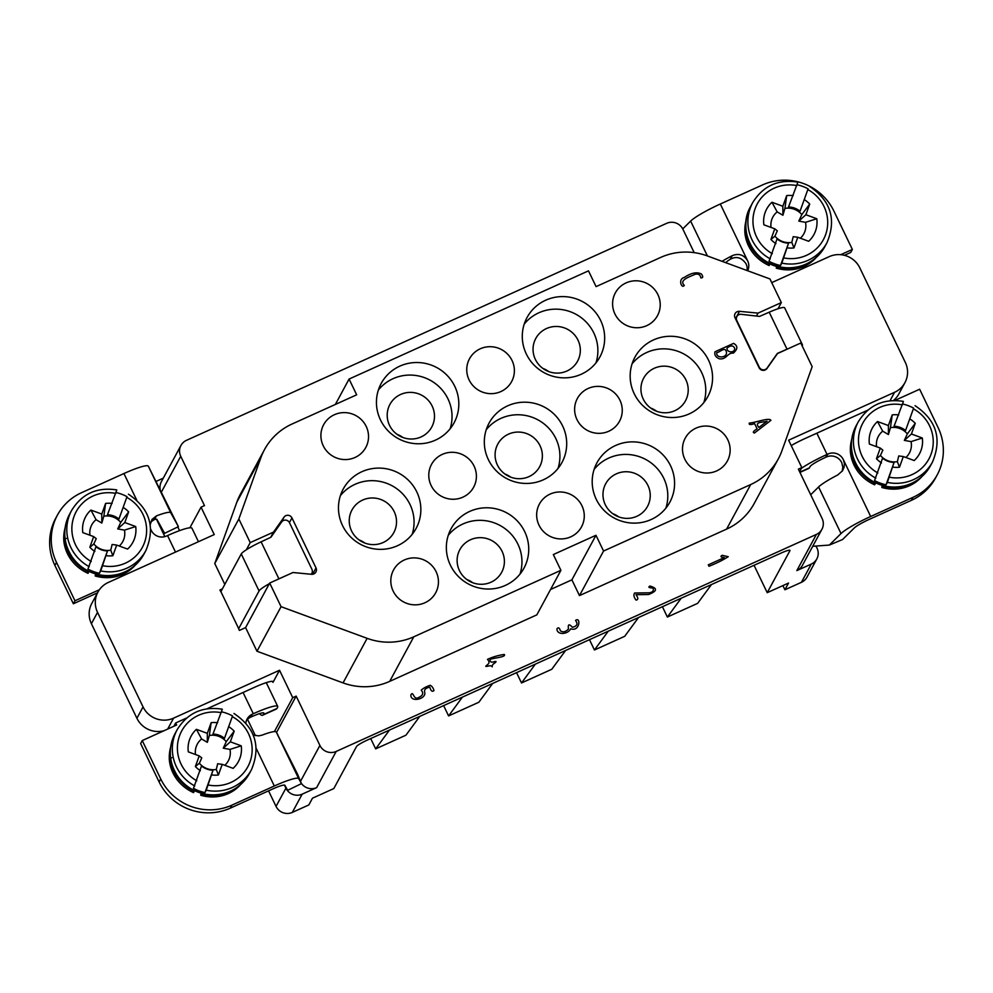 <?xml version="1.0" encoding="UTF-8"?>
<svg xmlns="http://www.w3.org/2000/svg" width="993" height="993" viewBox="0 0 993 993"><rect width="100%" height="100%" fill="white"/><g stroke="black" fill="none" stroke-linecap="round" stroke-linejoin="round"><path stroke-width="1.49" d="M367.137 638.338L281.069 606.686L269.686 583.04L245.606 627.601L256.976 651.247L343.057 682.899L367.137 638.338A61.38 59.853 28.4 0 0 413.771 636.811L560.908 570.317L553.324 554.553L595.974 535.277L603.558 551.041L750.696 484.547A61.38 59.853 28.4 0 0 778.301 458.915A61.38 59.853 28.4 0 0 781.876 450.909L812.175 366.665L800.792 343.019L777.482 353.558L766.981 368.477A4.605 4.493 -151.6 0 1 759.074 367.72L734.994 317.698A4.605 4.493 -151.6 0 1 739.475 311.33L758.031 313.118L781.33 302.592L769.96 278.946L707.301 255.909A61.38 59.853 28.4 0 0 660.655 257.435L596.073 286.617L588.489 270.853L349.077 379.053L335.361 404.449M245.606 627.601L239.412 630.406L238.593 628.693M269.339 583.685A21.486 2.842 -25.7 0 0 259.074 590.947L238.692 628.643L220.893 591.642L241.262 553.945A21.486 2.842 154.3 0 1 261.097 541.83L278.909 578.832L288.715 574.451M220.781 591.691L219.949 589.979L222.382 588.874M349.077 379.053L356.673 394.817L292.091 423.999A61.38 59.853 28.4 0 0 264.486 449.643A61.38 59.853 28.4 0 0 260.898 457.649L238.854 518.979L214.773 563.54L224.803 584.393M214.773 563.54L236.818 502.21A61.38 59.853 -151.6 0 1 240.405 494.204L264.486 449.643M778.301 458.915L754.221 503.463A61.38 59.853 -151.6 0 1 726.603 529.108L750.696 484.547M550.544 589.494L571.894 579.838L579.478 595.601L726.603 529.108M343.057 682.899A61.38 59.853 28.4 0 0 389.69 681.372L536.828 614.878L560.908 570.317M300.507 781.342L319.907 745.445A12.276 11.966 28.4 0 0 336.193 751.44L816.395 534.42A12.276 11.966 28.4 0 0 822.117 518.483L798.372 469.143L801.81 467.591L788.628 440.184L894.569 392.297A23.013 22.442 28.4 0 0 905.318 362.42L859.801 267.849A23.013 22.442 28.4 0 0 829.279 256.616L771.722 282.633M164.019 730.724A23.013 22.442 -151.6 0 1 136.91 718.274L91.406 623.703A23.013 22.442 -151.6 0 1 91.79 603.434L97.935 592.076A23.013 22.442 28.4 0 1 108.287 582.457L214.24 534.582L201.045 507.162L204.484 505.611L180.738 456.271A12.276 11.966 28.4 0 1 186.473 440.333L666.663 223.326A12.276 11.966 28.4 0 1 682.948 229.309L694.181 252.632M97.935 592.076A23.013 22.442 28.4 0 0 97.537 612.346L143.054 706.904A23.013 22.442 28.4 0 0 173.589 718.138L279.529 670.25L272.988 682.365L272.516 681.384M319.907 745.445L296.162 696.105L292.724 697.669L279.529 670.25M791.222 445.572A23.013 3.041 -25.7 0 1 805.137 438.484L867.795 410.171M207.09 708.754L254.767 687.206A23.013 3.041 -25.7 0 1 273.087 681.719A23.013 3.041 -25.7 0 1 272.988 682.365M156.211 481.357L163.274 478.167M189.899 527.779L201.045 507.162M821.906 529.294L802.356 565.476A12.276 11.966 -151.6 0 1 796.833 570.603L811.281 564.074A12.276 11.966 28.4 0 0 817.016 548.136L815.998 546.038M336.193 751.44L316.63 787.623L302.182 794.152L292.327 812.398A12.276 11.966 -151.6 0 1 276.042 806.403L285.91 788.169L284.432 785.091M816.805 558.947L806.949 577.194A12.276 11.966 -151.6 0 1 801.425 582.32L784.904 589.78L788.541 583.052L767.217 592.684L789.931 550.668A10.737 1.415 -25.7 0 0 789.969 550.37A10.737 1.415 -25.7 0 0 781.429 552.927L367.273 740.108A10.737 1.415 -25.7 0 0 356.512 746.55L333.809 788.566L312.472 798.198L308.835 804.938L292.327 812.398M799.601 471.687L801.81 467.591M614.94 313.974A23.931 23.335 -151.6 0 1 647.498 283.737A23.931 23.335 -151.6 0 1 635.818 327.727A23.931 23.335 -151.6 0 1 614.94 313.974M684.847 459.238A23.931 23.335 -151.6 0 1 717.418 429.001A23.931 23.335 -151.6 0 1 705.725 472.991A23.931 23.335 -151.6 0 1 684.847 459.238M576.97 419.567A23.931 23.335 -151.6 0 1 609.528 389.33A23.931 23.335 -151.6 0 1 597.848 433.32A23.931 23.335 -151.6 0 1 576.97 419.567M469.093 379.885A23.931 23.335 -151.6 0 1 501.651 349.648A23.931 23.335 -151.6 0 1 489.971 393.638A23.931 23.335 -151.6 0 1 469.093 379.885M539 525.148A23.931 23.335 -151.6 0 1 571.571 494.924A23.931 23.335 -151.6 0 1 559.878 538.901A23.931 23.335 -151.6 0 1 539 525.148M431.123 485.478A23.931 23.335 -151.6 0 1 463.681 455.241A23.931 23.335 -151.6 0 1 452.001 499.231A23.931 23.335 -151.6 0 1 431.123 485.478M323.246 445.795A23.931 23.335 -151.6 0 1 355.804 415.558A23.931 23.335 -151.6 0 1 344.124 459.548A23.931 23.335 -151.6 0 1 323.246 445.795M393.154 591.071A23.931 23.335 -151.6 0 1 425.712 560.834A23.931 23.335 -151.6 0 1 414.031 604.824A23.931 23.335 -151.6 0 1 393.154 591.071M524.689 531.627A41.433 40.403 28.4 0 0 488.32 507.808A41.433 40.403 28.4 0 0 451.095 528.71A41.433 40.403 28.4 0 0 468.336 583.946A41.433 40.403 28.4 0 0 523.994 568.108A41.433 40.403 28.4 0 0 524.689 531.627M562.659 426.034A41.433 40.403 28.4 0 0 526.29 402.215A41.433 40.403 28.4 0 0 489.065 423.117A41.433 40.403 28.4 0 0 506.306 478.365A41.433 40.403 28.4 0 0 561.951 462.515A41.433 40.403 28.4 0 0 562.659 426.034M600.628 320.441A41.433 40.403 28.4 0 0 564.26 296.622A41.433 40.403 28.4 0 0 527.035 317.524A41.433 40.403 28.4 0 0 544.276 372.772A41.433 40.403 28.4 0 0 599.921 356.921A41.433 40.403 28.4 0 0 600.628 320.441M269.686 583.04L292.997 572.514L311.541 574.302A4.605 4.493 28.4 0 0 316.022 567.946L291.954 517.924A4.605 4.493 28.4 0 0 284.048 517.154L273.534 532.087L250.224 542.612L238.854 518.979M708.505 360.111A41.433 40.403 28.4 0 0 672.137 336.304A41.433 40.403 28.4 0 0 634.912 357.207A41.433 40.403 28.4 0 0 652.153 412.443A41.433 40.403 28.4 0 0 707.81 396.604A41.433 40.403 28.4 0 0 708.505 360.111M670.536 465.705A41.433 40.403 28.4 0 0 634.179 441.897A41.433 40.403 28.4 0 0 596.942 462.8A41.433 40.403 28.4 0 0 614.183 518.036A41.433 40.403 28.4 0 0 669.841 502.197A41.433 40.403 28.4 0 0 670.536 465.705M454.782 386.351A41.433 40.403 28.4 0 0 418.413 362.544A41.433 40.403 28.4 0 0 381.188 383.447A41.433 40.403 28.4 0 0 398.416 438.683A41.433 40.403 28.4 0 0 454.074 422.832A41.433 40.403 28.4 0 0 454.782 386.351M416.812 491.945A41.433 40.403 28.4 0 0 380.443 468.125A41.433 40.403 28.4 0 0 343.218 489.04A41.433 40.403 28.4 0 0 360.459 544.276A41.433 40.403 28.4 0 0 416.104 528.425A41.433 40.403 28.4 0 0 416.812 491.945M711.46 584.554L697.632 603.359L667.37 617.038L662.405 606.723M638.536 617.509L624.709 636.314L594.447 649.993L589.482 639.678M565.613 650.465L551.785 669.27L521.511 682.961L516.546 672.633M492.689 683.42L478.862 702.237L448.588 715.916L443.623 705.589M419.766 716.375L405.938 735.192L375.664 748.871L370.699 738.556M164.85 536.63L156.472 519.215M268.557 790.862L276.042 806.403M255.387 735.639L247.53 719.317M246.376 549.75L250.224 542.612M270.679 537.35L273.534 532.087M281.069 606.686L256.976 651.247M767.217 592.684L754.047 565.302M782.906 585.609L784.904 589.78M778.003 308.761L781.33 302.592M758.031 313.118L756.443 316.059M603.558 551.041L579.478 595.601M595.974 535.277L571.894 579.838M173.862 726.28L175.662 722.966L186.709 717.964M904.921 382.69L898.789 394.047A23.013 22.442 -151.6 0 1 893.514 400.477M274.378 731.605L292.724 697.669M285.91 788.169A12.276 11.966 28.4 0 0 302.182 794.152M316.63 787.623A12.276 11.966 -151.6 0 1 301.326 783.316M277.854 734.894L276.464 732.362M179.547 530.634L177.784 526.96M160.134 489.139A12.276 11.966 -151.6 0 1 161.387 481.655L180.949 445.472M681.186 598.233L667.37 617.038M608.262 631.188L594.447 649.993M535.339 664.143L521.511 682.961M462.415 697.098L448.588 715.916M389.492 730.054L375.664 748.871M632.094 363.798A41.433 40.403 -151.6 0 1 701.716 372.673A41.433 40.403 -151.6 0 1 703.838 402.575M685.89 379.835A23.77 23.174 28.4 0 0 643.538 378.395A23.77 23.174 28.4 0 0 653.555 409.861A23.77 23.174 28.4 0 0 685.89 379.835M524.205 324.115A41.433 40.403 -151.6 0 1 593.839 333.003A41.433 40.403 -151.6 0 1 595.961 362.892M578 340.152A23.77 23.174 28.4 0 0 535.649 338.712A23.77 23.174 28.4 0 0 545.666 370.178A23.77 23.174 28.4 0 0 578 340.152M594.124 469.391A41.433 40.403 -151.6 0 1 663.758 478.266A41.433 40.403 -151.6 0 1 665.869 508.168M647.92 485.428A23.77 23.174 28.4 0 0 605.569 483.988A23.77 23.174 28.4 0 0 615.586 515.454A23.77 23.174 28.4 0 0 647.92 485.428M486.247 429.708A41.433 40.403 -151.6 0 1 555.869 438.596A41.433 40.403 -151.6 0 1 557.992 468.485M540.043 445.745A23.77 23.174 28.4 0 0 497.692 444.305A23.77 23.174 28.4 0 0 507.696 475.771A23.77 23.174 28.4 0 0 540.043 445.745M378.358 390.038A41.433 40.403 -151.6 0 1 447.992 398.913A41.433 40.403 -151.6 0 1 450.114 428.802M432.154 406.063A23.77 23.174 28.4 0 0 389.802 404.635A23.77 23.174 28.4 0 0 399.819 436.088A23.77 23.174 28.4 0 0 432.154 406.063M448.277 535.301A41.433 40.403 -151.6 0 1 517.912 544.176A41.433 40.403 -151.6 0 1 520.022 574.078M502.073 551.338A23.77 23.174 28.4 0 0 459.722 549.899A23.77 23.174 28.4 0 0 469.739 581.364A23.77 23.174 28.4 0 0 502.073 551.338M340.4 495.631A41.433 40.403 -151.6 0 1 410.022 504.506A41.433 40.403 -151.6 0 1 412.145 534.395M394.196 511.656A23.77 23.174 28.4 0 0 351.845 510.216A23.77 23.174 28.4 0 0 361.849 541.681A23.77 23.174 28.4 0 0 394.196 511.656M296.162 696.105L276.613 732.3M364.903 543.072A23.249 22.665 28.4 0 0 359.019 539.894M472.792 582.754A23.249 22.665 28.4 0 0 466.896 579.564M402.873 437.479A23.249 22.665 28.4 0 0 396.989 434.301M510.75 477.161A23.249 22.665 28.4 0 0 504.866 473.984M618.639 516.844A23.249 22.665 28.4 0 0 612.743 513.654M548.719 371.568A23.249 22.665 28.4 0 0 542.836 368.391M656.609 411.251A23.249 22.665 28.4 0 0 650.713 408.061M175.5 552.083L167.556 535.575L166.563 536.021A11.506 11.221 -151.6 0 1 151.172 530.138L150.688 529.132M150.204 524.627L152.028 519.413L156.435 515.901A30.684 4.059 -25.7 0 1 170.759 512.773L178.405 526.662L148.342 466.176A30.684 4.059 154.3 0 0 123.926 473.537L81.575 492.677A53.709 52.368 28.4 0 0 57.42 515.106A53.709 52.368 28.4 0 0 56.502 562.398L74.971 600.777L99.387 589.743M175.662 722.966L176.642 725.014L142.247 740.567L160.717 778.934A53.709 52.368 28.4 0 0 231.952 805.137L274.316 785.997A30.684 4.059 -25.7 0 1 298.719 778.649L301.462 783.638L297.528 774.168L276.29 732.052A30.684 4.059 154.3 0 0 261.966 735.18L258.614 735.887L253.24 734.981M245.879 723.016A11.506 11.221 -151.6 0 1 252.309 714.19L253.302 713.731A30.684 4.059 -25.7 0 1 277.717 706.408A30.684 4.059 -25.7 0 1 277.581 707.277L276.935 708.481A30.684 5.462 65.7 0 1 276.389 709.027L262.624 715.245A30.684 5.462 -114.3 0 0 263.182 714.699L276.935 708.481M193.138 790.13L193.536 792.6L194.417 790.776M169.319 759.633L169.306 759.608A42.922 40.13 -0.8 0 0 193.536 792.6L194.131 791.57M193.561 792.637C179.187 785.686 171.106 774.677 169.306 759.608L170.684 746.959A40.663 39.646 -151.6 0 0 169.319 759.571L170.126 758.081L171.814 757.733M239.971 785.165L239.797 785.488A40.663 39.646 -151.6 0 0 240.505 784.706L239.772 785.513M203.168 793.866L200.785 795.269L201.145 793.345M239.797 785.488A42.922 39.695 -130.3 0 1 200.785 795.269L200.884 794.052M87.607 570.851L88.005 573.321L88.886 571.496M63.788 540.353L63.775 540.329A42.922 40.13 -0.8 0 0 88.005 573.321L88.6 572.291M65.141 527.693A40.663 39.646 -151.6 0 0 63.788 540.291L64.595 538.802L66.283 538.454M95.191 576.002C110.459 579.937 123.48 576.685 134.254 566.233L134.986 565.414M134.44 565.886L134.266 566.221A42.922 39.695 -130.3 0 1 95.254 575.99L95.613 574.066M97.637 574.587L95.254 575.99L95.353 574.786M116.032 492.54A42.19 41.147 -151.6 0 1 127.005 496.649L118.961 519.016A18.433 17.973 28.4 0 0 107.443 514.784L116.777 490.021M100.727 570.913L99.437 573.309A42.19 41.147 -151.6 0 1 87.93 569.076L95.973 546.709A18.433 17.973 28.4 0 0 107.48 550.941L100.727 570.913A42.19 41.147 -151.6 0 0 145.884 550.532C155.591 527.333 149.782 508.553 128.445 494.204M118.961 519.016L127.005 496.649M123.628 507.684A26.848 26.19 -151.6 0 1 128.643 511.879L120.724 522.405A17.601 17.166 28.4 0 0 103.831 516.199L105.606 503.414A26.848 26.19 -151.6 0 1 112.11 503.451M94.856 551.45A26.848 26.19 -151.6 0 1 89.842 547.267L93.677 536.605L82.791 532.608A26.848 26.19 -151.6 0 1 90.897 510.067L96.073 519.699L101.82 523.063L103.831 516.199M101.82 523.063L101.782 514.064L105.606 503.414M90.897 510.067L101.782 514.064M128.643 511.879L124.808 522.541L135.693 526.538A26.848 26.19 -151.6 0 1 127.588 549.079L116.702 545.083L112.867 555.732A26.848 26.19 -151.6 0 1 106.375 555.695M116.702 545.083L112.122 544.474L110.744 550.184L112.867 555.732M119.272 546.026A17.601 17.166 28.4 0 0 124.448 530.138L135.693 526.538M124.808 522.541L117.72 528.909L124.448 530.138M120.724 522.405L117.72 528.909M89.842 547.267L93.851 543.965A17.601 17.166 28.4 0 0 110.744 550.184M93.851 543.965L96.222 538.628L93.677 536.605M96.073 519.699A17.601 17.166 28.4 0 0 89.941 535.165M99.437 573.309L107.48 550.941M276.712 579.862A21.486 2.842 -25.7 0 1 278.909 578.832M252.309 714.19L250.695 717.169L251.688 716.723A15.342 2.023 -25.7 0 1 263.89 713.061A15.342 2.023 -25.7 0 1 263.828 713.495L263.182 714.699M259.421 713.657A30.684 5.462 -114.3 0 0 262.624 715.245M167.556 535.575A30.684 4.059 -25.7 0 1 191.972 528.251L198.451 541.706M178.405 526.662L164.59 533.328L156.944 519.438A15.342 2.023 -25.7 0 0 154.511 519.463L150.737 521.983M74.971 600.777L73.358 603.769L97.513 592.846M56.502 562.398L54.888 565.389L73.358 603.769M54.888 565.389A53.709 52.368 -151.6 0 1 55.794 518.098L57.42 515.106M142.247 740.567L140.634 743.558L159.103 781.925L160.717 778.934M301.462 783.638L287.647 790.304L284.904 785.314A15.342 2.023 -25.7 0 0 272.69 788.988L230.339 808.128A53.709 52.368 -151.6 0 1 159.103 781.925M250.695 717.169A11.506 11.221 28.4 0 0 246.438 720.546M311.219 574.264A4.605 4.543 9.6 0 0 311.914 569.312L289.497 522.715A4.605 4.543 9.6 0 0 281.553 522.057L270.94 537.238L261.097 541.83M221.563 711.807A42.19 41.147 -151.6 0 1 232.536 715.928L224.492 738.295A18.433 17.973 28.4 0 0 212.974 734.063L222.308 709.3M206.259 790.192L204.968 792.588A42.19 41.147 -151.6 0 1 193.461 788.355L201.505 765.988A18.433 17.973 28.4 0 0 213.011 770.22L206.259 790.192A42.19 41.147 -151.6 0 0 251.415 769.811C261.122 746.612 255.313 727.832 233.976 713.483M224.492 738.295L232.536 715.928M229.16 726.963A26.848 26.19 -151.6 0 1 234.174 731.158L226.255 741.684A17.601 17.166 28.4 0 0 209.362 735.465L211.137 722.681A26.848 26.19 -151.6 0 1 217.641 722.73M200.387 770.729A26.848 26.19 -151.6 0 1 195.373 766.534L199.208 755.884L188.322 751.875A26.848 26.19 -151.6 0 1 196.428 729.334L201.604 738.978L207.351 742.342L209.362 735.465M207.351 742.342L207.314 733.343L211.137 722.681M196.428 729.334L207.314 733.343M234.174 731.158L230.339 741.808L241.225 745.817A26.848 26.19 -151.6 0 1 233.119 768.359L222.233 764.349L218.398 775.012A26.848 26.19 -151.6 0 1 211.906 774.962M222.233 764.349L217.653 763.754L216.275 769.463L218.398 775.012M224.803 765.293A17.601 17.166 28.4 0 0 229.979 749.417L241.225 745.817M230.339 741.808L223.251 748.188L229.979 749.417M226.255 741.684L223.251 748.188M195.373 766.534L199.382 763.245A17.601 17.166 28.4 0 0 216.275 769.463M199.382 763.245L201.753 757.907L199.208 755.884M201.604 738.978A17.601 17.166 28.4 0 0 195.472 754.444M204.968 792.588L213.011 770.22M816.842 433.196L827.057 454.434L828.05 453.987A11.506 11.221 -151.6 0 1 843.442 459.871L844.398 463.557L844.062 467.343L842.486 470.806L837.707 474.977A30.684 4.059 154.3 0 0 818.592 486.967L810.698 494.75M812.733 546.274L829.354 545.07L841.021 533.564A30.684 4.059 -25.7 0 1 870.687 516.484L913.039 497.332A53.709 52.368 28.4 0 0 937.206 474.902A53.709 52.368 28.4 0 0 938.112 427.611L919.642 389.231L894.792 400.464M840.748 254.692L852.366 249.442L833.897 211.075A53.709 52.368 28.4 0 0 762.661 184.872L720.31 204.012A30.684 4.059 154.3 0 0 690.644 221.091L682.737 228.887M722.035 261.32A30.684 4.059 -25.7 0 1 732.176 255.71C738.618 253.078 743.745 254.704 747.543 260.613A11.506 11.221 -151.6 0 1 747.63 270.741M874.212 482.325L874.622 484.795L875.503 482.97M874.647 484.832C860.273 477.881 852.193 466.871 850.393 451.803L850.405 451.765A42.922 40.13 -0.8 0 0 874.622 484.795L875.218 483.765M850.393 451.803L851.758 439.154A40.663 39.646 -151.6 0 0 850.405 451.765L851.671 450.077M921.057 477.36L920.859 477.707A42.922 39.695 -130.3 0 1 881.871 487.464L882.231 485.54M884.242 486.061L881.871 487.464L881.97 486.247M902.649 404.002A42.19 41.147 -151.6 0 1 913.622 408.123L905.579 430.49A18.433 17.973 28.4 0 0 894.06 426.258L903.394 401.495M887.345 482.387L886.054 484.783A42.19 41.147 -151.6 0 1 874.535 480.55L882.578 458.183A18.433 17.973 28.4 0 0 894.097 462.415L887.345 482.387A42.19 41.147 -151.6 0 0 932.489 462.006C942.196 438.807 936.387 420.027 915.062 405.678M905.579 430.49L913.622 408.123M910.246 419.158A26.848 26.19 -151.6 0 1 915.248 423.353L907.341 433.879A17.601 17.166 28.4 0 0 890.448 427.66L892.223 414.888A26.848 26.19 -151.6 0 1 898.727 414.925M881.474 462.924A26.848 26.19 -151.6 0 1 876.459 458.741L880.295 448.079L869.396 444.07A26.848 26.19 -151.6 0 1 877.502 421.529L882.69 431.173L888.437 434.537L890.448 427.66M888.437 434.537L888.387 425.538L892.223 414.888M877.502 421.529L888.387 425.538M915.248 423.353L911.425 434.003L922.311 438.012A26.848 26.19 -151.6 0 1 914.205 460.553L903.32 456.544L899.484 467.206A26.848 26.19 -151.6 0 1 892.98 467.157M903.32 456.544L898.739 455.948L897.349 461.658L899.484 467.206M905.889 457.488A17.601 17.166 28.4 0 0 911.065 441.612L922.311 438.012M911.425 434.003L904.338 440.383L911.065 441.612M907.341 433.879L904.338 440.383M876.459 458.741L880.456 455.439A17.601 17.166 28.4 0 0 897.349 461.658M880.456 455.439L882.839 450.102L880.295 448.079M882.69 431.173A17.601 17.166 28.4 0 0 876.558 446.639M886.054 484.783L894.097 462.415M768.681 263.046L769.091 265.516L769.972 263.691M769.116 265.565C754.742 258.614 746.662 247.592 744.862 232.523L744.874 232.486A42.922 40.13 -0.8 0 0 769.091 265.516L769.687 264.486M797.118 184.735A42.19 41.147 -151.6 0 1 808.091 188.844L800.048 211.211A18.433 17.973 28.4 0 0 788.529 206.978L797.863 182.216M781.814 263.108L780.523 265.503A42.19 41.147 -151.6 0 1 769.004 261.271L777.047 238.903A18.433 17.973 28.4 0 0 788.566 243.136L781.814 263.108A42.19 41.147 -151.6 0 0 826.958 242.726C836.665 219.527 830.856 200.747 809.531 186.399M800.048 211.211L808.091 188.844M804.715 199.878A26.848 26.19 -151.6 0 1 809.717 204.074L801.81 214.6A17.601 17.166 28.4 0 0 784.917 208.393L786.692 195.609A26.848 26.19 -151.6 0 1 793.196 195.646M775.943 243.645A26.848 26.19 -151.6 0 1 770.928 239.462L774.763 228.8L763.865 224.803A26.848 26.19 -151.6 0 1 771.971 202.262L777.159 211.894L782.906 215.258L784.917 208.393M782.906 215.258L782.856 206.259L786.692 195.609M771.971 202.262L782.856 206.259M809.717 204.074L805.894 214.736L816.78 218.733A26.848 26.19 -151.6 0 1 808.674 241.274L797.789 237.277L793.953 247.927A26.848 26.19 -151.6 0 1 787.449 247.89M797.789 237.277L793.208 236.669L791.818 242.379L793.953 247.927M800.358 238.221A17.601 17.166 28.4 0 0 805.534 222.333L816.78 218.733M805.894 214.736L798.806 221.104L805.534 222.333M801.81 214.6L798.806 221.104M770.928 239.462L774.937 236.16A17.601 17.166 28.4 0 0 791.818 242.379M774.937 236.16L777.308 230.823L774.763 228.8M777.159 211.894A17.601 17.166 28.4 0 0 771.027 227.36M780.523 265.503L788.566 243.136M744.862 232.523L746.227 219.875A40.663 39.646 -151.6 0 0 744.874 232.486L746.14 230.798M776.278 268.197C791.533 272.132 804.553 268.88 815.34 258.428L816.072 257.609A40.663 39.646 -151.6 0 1 815.352 258.416A42.922 39.695 -130.3 0 1 776.34 268.184L776.7 266.261M778.711 266.782L776.34 268.184L776.439 266.98M801.488 344.472A21.486 2.842 -25.7 0 1 802.431 344.807L784.631 307.805A21.486 2.842 154.3 0 0 769.203 312.199L759.558 316.407L741.212 314.322A4.605 4.406 38.6 0 0 736.818 320.553L759.248 367.149A4.605 4.406 38.6 0 0 767.068 368.043L777.37 353.409L787.015 349.201A21.486 2.842 -25.7 0 1 789.125 348.295M799.824 472.171L809.419 467.827L810.065 466.636A15.342 2.023 154.3 0 1 825.444 457.425L828.05 453.987M809.419 467.827A30.684 5.462 65.7 0 1 808.873 468.386L799.948 472.42M827.057 454.434A30.684 4.059 154.3 0 0 801.413 468.336M829.354 545.07L842.573 539.522L854.241 528.015A15.342 2.023 -25.7 0 1 869.074 519.463L911.425 500.323L913.039 497.332M842.151 471.265L842.821 467.418L841.828 462.862A11.506 11.221 28.4 0 0 826.437 456.979M937.206 474.902L935.58 477.894A53.709 52.368 -151.6 0 1 911.425 500.323M844.385 255.313L850.753 252.433L852.366 249.442M725.734 262.686L726.28 262.14A15.342 2.023 -25.7 0 1 730.252 259.272L732.176 255.71M747.046 270.53A11.506 11.221 28.4 0 0 745.929 263.604C741.486 257.435 736.26 255.995 730.252 259.272M802.133 345.812L802.344 345.415A21.486 2.842 -25.7 0 0 802.431 344.807M421.206 690.197C423.092 688.348 426.071 686.709 430.155 685.282C431.967 686.101 433.233 687.864 433.953 690.569C432.253 692.109 430.863 690.979 429.808 687.181C425.736 687.963 424.023 689.626 424.656 692.146C426.816 699.047 410.196 702.982 410.891 694.864C413.485 690.284 413.336 700.599 418.475 697.558C422.944 695.609 423.85 693.151 421.206 690.197M487.439 659.389C492.441 657.018 498.052 655.368 504.245 654.449C506.703 657.043 493.782 657.9 489.959 659.402C490.368 664.578 494.526 660.693 496.053 661.623C495.457 663.262 491.572 664.007 492.28 666.837C490.43 664.454 487.364 666.948 485.726 666.291C486.98 664.64 491.274 663.225 487.439 659.389M568.48 629.003C567.748 624.163 569.039 623.579 572.353 627.253C577.119 626.235 578.187 623.964 575.53 620.451C580.893 616.169 580.061 632.181 570.727 628.755C567.76 634.726 556.8 635.222 556.949 628.854C558.314 627.067 559.456 627.725 560.4 630.791C562.845 632.566 565.538 631.97 568.48 629.003M649.918 586.031C657.738 588.278 657.292 591.096 648.603 594.509L635.979 594.695C638.35 597.985 638.387 599.784 636.066 600.095C633.832 597.314 633.36 594.956 634.639 593.007L649.323 592.796C652.376 592.262 653.692 590.947 653.257 588.824C654.002 587.322 646.195 588.439 649.918 586.031M708.294 564.831L724.381 557.557C720.781 557.222 720.049 556.477 722.172 555.31L728.241 556.688C722.954 560.089 716.536 563.292 708.99 566.271L708.294 564.831M770.891 420.337L754.481 432.985C752.371 432.576 753.253 431.21 757.125 428.852L754.618 423.663C750.447 424.967 748.672 424.768 749.318 423.092C756.07 422.534 769.376 417.271 770.891 420.337M733.256 353.16C737.898 349.151 738.01 345.887 733.579 343.379L714.997 351.77C714.215 354.873 715.655 357.207 719.329 358.796C726.516 359.95 727.447 352.453 733.256 353.16M701.468 274.068C703.305 276.749 703.069 278.015 700.797 277.879C700.363 274.838 698.526 273.634 695.274 274.242C689.341 276.898 678.765 280.125 684.289 285.339C681.831 289.323 677.586 279.095 684.264 277.469C691.265 272.802 696.999 271.672 701.468 274.068M726.367 351.894C727.894 357.902 716.015 358.883 716.723 352.751C720.062 352.118 725.238 346.358 726.367 351.894M758.95 427.437L767.03 421.218C763.009 422.621 753.749 421.417 758.95 427.437M734.621 348.158C735.279 353.434 726.38 352.726 727.037 348.084C730.612 345.216 733.132 345.241 734.621 348.158M796.833 570.603L816.395 534.42M801.425 582.32L811.281 564.074M136.91 718.274L143.054 706.904M97.537 612.346L91.406 623.703M260.898 457.649L236.818 502.21M413.771 636.811L389.69 681.372M890.026 400.713L894.569 392.297M173.589 718.138L167.68 729.073M739.475 311.33L736.409 317.003M312.596 574.289L316.022 567.946M289.422 522.591L291.954 517.924M280.882 523.013L284.048 517.154M180.738 456.271L161.511 491.858M136.674 500.013L123.926 473.537M274.316 785.997L256.219 748.412M253.302 713.731L243.074 692.493M170.275 751.887A40.663 39.646 -151.6 0 0 170.126 758.081A43.605 40.651 0.3 0 0 193.076 790.664M234.385 789.162A43.605 40.216 -131.5 0 1 202.833 794.251M64.744 532.608A40.663 39.646 -151.6 0 0 64.595 538.802A43.605 40.651 0.3 0 0 87.545 571.385M134.974 565.427A40.663 39.646 -151.6 0 1 134.266 566.221M128.854 569.883A43.605 40.216 -131.5 0 1 97.302 574.972M103.21 575.369A42.19 41.147 28.4 0 0 143.861 554.268C134.688 569.51 121.096 576.585 103.061 575.518C84.417 572.651 72.154 562.348 66.246 544.574C63.44 533.949 64.57 523.808 69.622 514.151A42.19 41.147 28.4 0 0 67.152 519.649A42.19 41.147 28.4 0 0 103.21 575.369M89.221 566.68A42.19 41.147 -151.6 0 1 69.175 515.913A42.19 41.147 -151.6 0 1 71.633 510.402L69.622 514.151M102.751 565.737A37.597 36.654 28.4 0 0 144.506 542.538A37.597 36.654 28.4 0 0 127.241 497.642M115.734 493.397A37.597 36.654 28.4 0 0 73.978 516.596A37.597 36.654 28.4 0 0 91.244 561.504M263.505 712.85L263.828 713.495M148.342 466.176L170.759 512.773M156.435 515.901L154.511 519.463M276.29 732.052L298.719 778.649M231.952 805.137L230.339 808.128M259.074 590.947L241.262 553.945M208.741 794.636A42.19 41.147 28.4 0 0 249.392 773.547C240.219 788.777 226.615 795.865 208.592 794.785C189.948 791.93 177.685 781.628 171.777 763.853C168.971 753.228 170.101 743.074 175.14 733.417A42.19 41.147 28.4 0 0 172.683 738.929A42.19 41.147 28.4 0 0 208.741 794.636M194.752 785.96A42.19 41.147 -151.6 0 1 174.706 735.192A42.19 41.147 -151.6 0 1 177.164 729.681L175.14 733.417M208.282 785.016A37.597 36.654 28.4 0 0 250.037 761.817A37.597 36.654 28.4 0 0 232.772 716.909M221.265 712.676A37.597 36.654 28.4 0 0 179.51 735.875A37.597 36.654 28.4 0 0 196.775 780.783M843.442 459.871L870.687 516.484M720.31 204.012L747.543 260.613M851.361 444.082A40.663 39.646 -151.6 0 0 851.212 450.276A43.605 40.651 0.3 0 0 874.163 482.859M921.591 476.901A40.663 39.646 -151.6 0 1 920.883 477.683L921.603 476.888M915.472 481.357A43.605 40.216 -131.5 0 1 883.919 486.446M889.827 486.831A42.19 41.147 28.4 0 0 930.466 465.742C921.305 480.984 907.701 488.059 889.666 486.98C871.035 484.125 858.771 473.822 852.863 456.048C850.058 445.423 851.175 435.282 856.227 425.612A42.19 41.147 28.4 0 0 853.769 431.123A42.19 41.147 28.4 0 0 889.827 486.831M875.826 478.154A42.19 41.147 -151.6 0 1 855.792 427.387A42.19 41.147 -151.6 0 1 858.25 421.876L856.227 425.612M889.368 477.211A37.597 36.654 28.4 0 0 931.124 454.012A37.597 36.654 28.4 0 0 913.858 409.104M902.339 404.871A37.597 36.654 28.4 0 0 860.596 428.07A37.597 36.654 28.4 0 0 877.849 472.978M748.238 211.844A42.19 41.147 28.4 0 0 784.296 267.564A42.19 41.147 28.4 0 0 824.947 246.463C815.774 261.705 802.17 268.78 784.135 267.713C755.276 265.901 736.111 230.823 750.696 206.345A42.19 41.147 28.4 0 0 748.238 211.844M770.295 258.875A42.19 41.147 -151.6 0 1 750.261 208.108A42.19 41.147 -151.6 0 1 752.719 202.597L750.696 206.345M783.837 257.932A37.597 36.654 28.4 0 0 825.593 234.733A37.597 36.654 28.4 0 0 808.327 189.837M796.808 185.592A37.597 36.654 28.4 0 0 755.065 208.803A37.597 36.654 28.4 0 0 772.318 253.699M745.83 224.803A40.663 39.646 -151.6 0 0 745.681 230.997A43.605 40.651 0.3 0 0 768.632 263.579M809.94 262.078A43.605 40.216 -131.5 0 1 778.388 267.167M841.021 533.564L818.592 486.967M707.413 255.946L690.644 221.091M787.015 349.201L769.203 312.199M239.785 785.513C229.011 795.964 215.99 799.216 200.723 795.269M65.153 527.68L63.775 540.329C65.575 555.397 73.668 566.407 88.029 573.358M143.861 554.268L145.884 550.532M116.752 489.909C97.016 486.88 81.985 493.707 71.633 510.402M266.273 682.638L277.717 706.408M312.298 572.018L311.914 574.326M249.392 773.547L251.415 769.811M222.283 709.188C202.547 706.16 187.503 712.986 177.164 729.681M920.871 477.707C910.085 488.159 897.064 491.411 881.809 487.464M930.466 465.742L932.489 462.006M903.369 401.383C883.633 398.354 868.59 405.181 858.25 421.876M824.947 246.463L826.958 242.726M797.838 182.104C778.102 179.075 763.058 185.902 752.719 202.597M737.29 315.898L735.316 318.368M766.906 368.242L765.826 369.595"/></g></svg>
